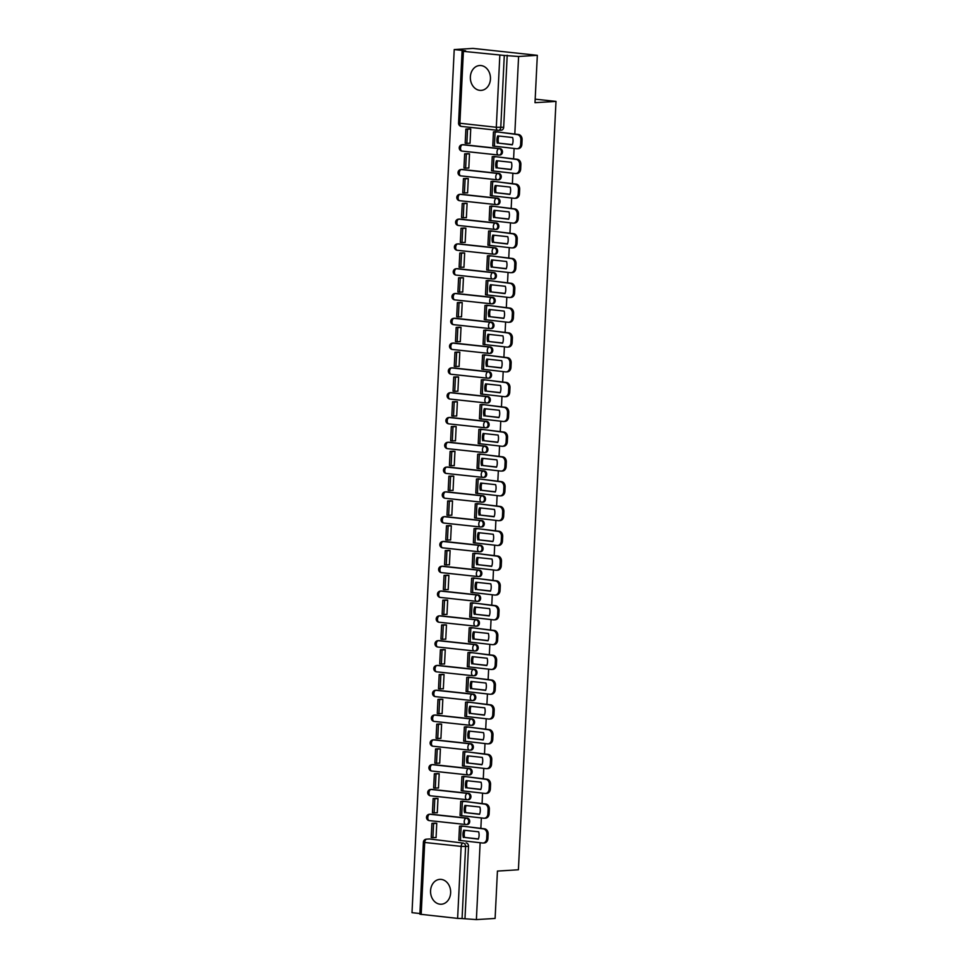 <?xml version="1.0" encoding="UTF-8"?>
<svg xmlns="http://www.w3.org/2000/svg" width="968" height="968" viewBox="0 0 968 968"><rect width="100%" height="100%" fill="white"/><g stroke="black" fill="none" stroke-linecap="round" stroke-linejoin="round"><path stroke-width="1.45" d="M470.363 76.871A12.451 10.055 -93.5 0 0 481.181 90.387A12.451 10.055 -93.5 0 0 490.449 79.037A12.451 10.055 -93.5 0 0 479.632 65.522A12.451 10.055 -93.5 0 0 470.363 76.871M430.566 890.717A12.451 10.055 -93.5 0 0 441.372 904.221A12.451 10.055 -93.5 0 0 450.64 892.871A12.451 10.055 -93.5 0 0 439.835 879.367A12.451 10.055 -93.5 0 0 430.566 890.717M499.742 154.965A3.194 2.577 -93.5 0 0 500.093 154.977A3.194 2.577 -93.5 0 0 502.465 152.061A3.194 2.577 -93.5 0 0 500.045 148.6L499.016 148.673A3.194 2.577 86.5 0 1 501.436 152.121A3.194 2.577 86.5 0 1 499.052 155.037A3.194 2.577 86.5 0 1 498.701 155.025A3.194 1.863 -83.9 0 1 498.52 155.025A3.194 1.863 -83.9 0 1 496.983 151.964A3.194 1.863 96.1 0 1 499.016 148.673L462.583 144.752A3.194 1.863 96.1 0 0 460.538 148.043A3.194 1.863 96.1 0 0 462.087 151.105A3.194 1.863 96.1 0 0 462.268 151.105L498.339 154.989M498.532 179.758A3.194 2.577 -93.5 0 0 498.883 179.77A3.194 2.577 -93.5 0 0 501.255 176.854A3.194 2.577 -93.5 0 0 498.835 173.405L497.806 173.466A3.194 2.577 86.5 0 1 500.226 176.926A3.194 2.577 86.5 0 1 497.842 179.83A3.194 2.577 86.5 0 1 497.491 179.83A3.194 1.863 -83.9 0 1 497.31 179.818A3.194 1.863 -83.9 0 1 495.761 176.757A3.194 1.863 96.1 0 1 497.806 173.466L461.361 169.545A3.194 1.863 96.1 0 0 459.328 172.836A3.194 1.863 96.1 0 0 460.865 175.898A3.194 1.863 96.1 0 0 461.058 175.91L497.129 179.782M497.31 204.563A3.194 2.577 -93.5 0 0 497.661 204.563A3.194 2.577 -93.5 0 0 500.045 201.659A3.194 2.577 -93.5 0 0 497.625 198.198L496.584 198.258A3.194 2.577 86.5 0 1 499.004 201.719A3.194 2.577 86.5 0 1 496.632 204.635A3.194 2.577 86.5 0 1 496.281 204.623A3.194 1.863 -83.9 0 1 496.088 204.623A3.194 1.863 -83.9 0 1 494.551 201.562A3.194 1.863 96.1 0 1 496.584 198.258L460.151 194.338A3.194 1.863 96.1 0 0 458.118 197.641A3.194 1.863 96.1 0 0 459.655 200.703A3.194 1.863 96.1 0 0 459.836 200.703L495.906 204.587M496.1 229.356A3.194 2.577 -93.5 0 0 496.451 229.368A3.194 2.577 -93.5 0 0 498.835 226.452A3.194 2.577 -93.5 0 0 496.415 222.991L495.374 223.063A3.194 2.577 86.5 0 1 497.794 226.512A3.194 2.577 86.5 0 1 495.422 229.428A3.194 2.577 86.5 0 1 495.071 229.416A3.194 1.863 -83.9 0 1 494.878 229.416A3.194 1.863 -83.9 0 1 493.341 226.355A3.194 1.863 96.1 0 1 495.374 223.063L458.941 219.143A3.194 1.863 96.1 0 0 456.908 222.434A3.194 1.863 96.1 0 0 458.445 225.496A3.194 1.863 96.1 0 0 458.626 225.496L494.696 229.38M494.89 254.148A3.194 2.577 -93.5 0 0 495.241 254.161A3.194 2.577 -93.5 0 0 497.625 251.244A3.194 2.577 -93.5 0 0 495.205 247.796L494.164 247.856A3.194 2.577 86.5 0 1 496.584 251.317A3.194 2.577 86.5 0 1 494.2 254.221A3.194 2.577 86.5 0 1 493.849 254.209A3.194 1.863 -83.9 0 1 493.668 254.209A3.194 1.863 -83.9 0 1 492.131 251.148A3.194 1.863 96.1 0 1 494.164 247.856L457.731 243.936A3.194 1.863 96.1 0 0 455.686 247.227A3.194 1.863 96.1 0 0 457.235 250.288A3.194 1.863 96.1 0 0 457.416 250.288L493.486 254.173M493.68 278.953A3.194 2.577 -93.5 0 0 494.031 278.953A3.194 2.577 -93.5 0 0 496.402 276.049A3.194 2.577 -93.5 0 0 493.982 272.589L492.954 272.649A3.194 2.577 86.5 0 1 495.374 276.11A3.194 2.577 86.5 0 1 492.99 279.014A3.194 2.577 86.5 0 1 492.639 279.014A3.194 1.863 -83.9 0 1 492.458 279.002A3.194 1.863 -83.9 0 1 490.909 275.953A3.194 1.863 96.1 0 1 492.954 272.649L456.509 268.729A3.194 1.863 96.1 0 0 454.476 272.032A3.194 1.863 96.1 0 0 456.013 275.081A3.194 1.863 96.1 0 0 456.206 275.094L492.276 278.978M492.458 303.746A3.194 2.577 -93.5 0 0 492.821 303.746A3.194 2.577 -93.5 0 0 495.192 300.842A3.194 2.577 -93.5 0 0 492.772 297.382L491.744 297.454A3.194 2.577 86.5 0 1 494.164 300.903A3.194 2.577 86.5 0 1 491.78 303.819A3.194 2.577 86.5 0 1 491.429 303.807A3.194 1.863 -83.9 0 1 491.236 303.807A3.194 1.863 -83.9 0 1 489.699 300.745A3.194 1.863 96.1 0 1 491.744 297.454L455.299 293.534A3.194 1.863 96.1 0 0 453.266 296.825A3.194 1.863 96.1 0 0 454.803 299.886A3.194 1.863 96.1 0 0 454.996 299.886L491.054 303.771M491.248 328.539A3.194 2.577 -93.5 0 0 491.599 328.551A3.194 2.577 -93.5 0 0 493.982 325.635A3.194 2.577 -93.5 0 0 491.562 322.187L490.522 322.247A3.194 2.577 86.5 0 1 492.942 325.708A3.194 2.577 86.5 0 1 490.57 328.612A3.194 2.577 86.5 0 1 490.219 328.6A3.194 1.863 -83.9 0 1 490.026 328.6A3.194 1.863 -83.9 0 1 488.489 325.538A3.194 1.863 96.1 0 1 490.522 322.247L454.089 318.327A3.194 1.863 96.1 0 0 452.056 321.618A3.194 1.863 96.1 0 0 453.593 324.679A3.194 1.863 96.1 0 0 453.774 324.679L489.844 328.563M490.038 353.332A3.194 2.577 -93.5 0 0 490.389 353.344A3.194 2.577 -93.5 0 0 492.772 350.44A3.194 2.577 -93.5 0 0 490.352 346.98L489.312 347.04A3.194 2.577 86.5 0 1 491.732 350.501A3.194 2.577 86.5 0 1 489.36 353.405A3.194 2.577 86.5 0 1 488.997 353.405A3.194 1.863 -83.9 0 1 488.816 353.393A3.194 1.863 -83.9 0 1 487.279 350.343A3.194 1.863 96.1 0 1 489.312 347.04L452.879 343.12A3.194 1.863 96.1 0 0 450.834 346.423A3.194 1.863 96.1 0 0 452.383 349.472A3.194 1.863 96.1 0 0 452.564 349.484L488.634 353.356M488.828 378.137A3.194 2.577 -93.5 0 0 489.179 378.137A3.194 2.577 -93.5 0 0 491.55 375.233A3.194 2.577 -93.5 0 0 489.13 371.772L488.102 371.845A3.194 2.577 86.5 0 1 490.522 375.294A3.194 2.577 86.5 0 1 488.138 378.21A3.194 2.577 86.5 0 1 487.787 378.198A3.194 1.863 -83.9 0 1 487.606 378.198A3.194 1.863 -83.9 0 1 486.057 375.136A3.194 1.863 96.1 0 1 488.102 371.845L451.669 367.925A3.194 1.863 96.1 0 0 449.624 371.216A3.194 1.863 96.1 0 0 451.161 374.277A3.194 1.863 96.1 0 0 451.354 374.277L487.424 378.161M487.606 402.93A3.194 2.577 -93.5 0 0 487.969 402.942A3.194 2.577 -93.5 0 0 490.34 400.026A3.194 2.577 -93.5 0 0 487.92 396.577L486.892 396.638A3.194 2.577 86.5 0 1 489.312 400.099A3.194 2.577 86.5 0 1 486.928 403.003A3.194 2.577 86.5 0 1 486.577 402.99A3.194 1.863 -83.9 0 1 486.396 402.99A3.194 1.863 -83.9 0 1 484.847 399.929A3.194 1.863 96.1 0 1 486.892 396.638L450.447 392.718A3.194 1.863 96.1 0 0 448.414 396.009A3.194 1.863 96.1 0 0 449.951 399.07A3.194 1.863 96.1 0 0 450.144 399.07L486.202 402.954M486.396 427.723A3.194 2.577 -93.5 0 0 486.747 427.735A3.194 2.577 -93.5 0 0 489.13 424.831A3.194 2.577 -93.5 0 0 486.71 421.37L485.67 421.431A3.194 2.577 86.5 0 1 488.09 424.891A3.194 2.577 86.5 0 1 485.718 427.796A3.194 2.577 86.5 0 1 485.367 427.796A3.194 1.863 -83.9 0 1 485.174 427.783A3.194 1.863 -83.9 0 1 483.637 424.734A3.194 1.863 96.1 0 1 485.67 421.431L449.237 417.51A3.194 1.863 96.1 0 0 447.204 420.814A3.194 1.863 96.1 0 0 448.741 423.863A3.194 1.863 96.1 0 0 448.922 423.875L484.992 427.747M485.186 452.528A3.194 2.577 -93.5 0 0 485.537 452.528A3.194 2.577 -93.5 0 0 487.92 449.624A3.194 2.577 -93.5 0 0 485.5 446.163L484.46 446.236A3.194 2.577 86.5 0 1 486.88 449.684A3.194 2.577 86.5 0 1 484.508 452.601A3.194 2.577 86.5 0 1 484.145 452.588A3.194 1.863 -83.9 0 1 483.964 452.588A3.194 1.863 -83.9 0 1 482.427 449.527A3.194 1.863 96.1 0 1 484.46 446.236L448.027 442.303A3.194 1.863 96.1 0 0 445.982 445.607A3.194 1.863 96.1 0 0 447.531 448.668A3.194 1.863 96.1 0 0 447.712 448.668L483.782 452.552M483.976 477.321A3.194 2.577 -93.5 0 0 484.327 477.333A3.194 2.577 -93.5 0 0 486.698 474.417A3.194 2.577 -93.5 0 0 484.278 470.968L483.25 471.029A3.194 2.577 86.5 0 1 485.67 474.477A3.194 2.577 86.5 0 1 483.286 477.393A3.194 2.577 86.5 0 1 482.935 477.381A3.194 1.863 -83.9 0 1 482.754 477.381A3.194 1.863 -83.9 0 1 481.217 474.32A3.194 1.863 96.1 0 1 483.25 471.029L446.817 467.108A3.194 1.863 96.1 0 0 444.772 470.4A3.194 1.863 96.1 0 0 446.321 473.461A3.194 1.863 96.1 0 0 446.502 473.461L482.572 477.345M482.766 502.114A3.194 2.577 -93.5 0 0 483.117 502.126A3.194 2.577 -93.5 0 0 485.488 499.21A3.194 2.577 -93.5 0 0 483.068 495.761L482.04 495.822A3.194 2.577 86.5 0 1 484.46 499.282A3.194 2.577 86.5 0 1 482.076 502.186A3.194 2.577 86.5 0 1 481.725 502.186A3.194 1.863 -83.9 0 1 481.544 502.174A3.194 1.863 -83.9 0 1 479.995 499.113A3.194 1.863 96.1 0 1 482.04 495.822L445.595 491.901A3.194 1.863 96.1 0 0 443.562 495.192A3.194 1.863 96.1 0 0 445.099 498.254A3.194 1.863 96.1 0 0 445.292 498.266L481.362 502.138M481.544 526.919A3.194 2.577 -93.5 0 0 481.895 526.919A3.194 2.577 -93.5 0 0 484.278 524.015A3.194 2.577 -93.5 0 0 481.858 520.554L480.818 520.615A3.194 2.577 86.5 0 1 483.238 524.075A3.194 2.577 86.5 0 1 480.866 526.991A3.194 2.577 86.5 0 1 480.515 526.979A3.194 1.863 -83.9 0 1 480.322 526.979A3.194 1.863 -83.9 0 1 478.785 523.918A3.194 1.863 96.1 0 1 480.818 520.615L444.385 516.694A3.194 1.863 96.1 0 0 442.352 519.997A3.194 1.863 96.1 0 0 443.889 523.059A3.194 1.863 96.1 0 0 444.07 523.059L480.14 526.943M480.334 551.712A3.194 2.577 -93.5 0 0 480.685 551.724A3.194 2.577 -93.5 0 0 483.068 548.808A3.194 2.577 -93.5 0 0 480.648 545.347L479.608 545.42A3.194 2.577 86.5 0 1 482.028 548.868A3.194 2.577 86.5 0 1 479.656 551.784A3.194 2.577 86.5 0 1 479.305 551.772A3.194 1.863 -83.9 0 1 479.112 551.772A3.194 1.863 -83.9 0 1 477.575 548.711A3.194 1.863 96.1 0 1 479.608 545.42L443.175 541.499A3.194 1.863 96.1 0 0 441.142 544.79A3.194 1.863 96.1 0 0 442.679 547.852A3.194 1.863 96.1 0 0 442.86 547.852L478.93 551.736M479.124 576.505A3.194 2.577 -93.5 0 0 479.475 576.517A3.194 2.577 -93.5 0 0 481.858 573.601A3.194 2.577 -93.5 0 0 479.438 570.152L478.398 570.212A3.194 2.577 86.5 0 1 480.818 573.673A3.194 2.577 86.5 0 1 478.434 576.577A3.194 2.577 86.5 0 1 478.083 576.577A3.194 1.863 -83.9 0 1 477.902 576.565A3.194 1.863 -83.9 0 1 476.365 573.504A3.194 1.863 96.1 0 1 478.398 570.212L441.965 566.292A3.194 1.863 96.1 0 0 439.92 569.583A3.194 1.863 96.1 0 0 441.469 572.645A3.194 1.863 96.1 0 0 441.65 572.645L477.72 576.529M477.914 601.309A3.194 2.577 -93.5 0 0 478.265 601.309A3.194 2.577 -93.5 0 0 480.636 598.405A3.194 2.577 -93.5 0 0 478.216 594.945L477.188 595.005A3.194 2.577 86.5 0 1 479.608 598.466A3.194 2.577 86.5 0 1 477.224 601.37A3.194 2.577 86.5 0 1 476.873 601.37A3.194 1.863 -83.9 0 1 476.692 601.358A3.194 1.863 -83.9 0 1 475.143 598.309A3.194 1.863 96.1 0 1 477.188 595.005L440.743 591.085A3.194 1.863 96.1 0 0 438.71 594.388A3.194 1.863 96.1 0 0 440.246 597.438A3.194 1.863 96.1 0 0 440.44 597.45L476.51 601.334M476.692 626.102A3.194 2.577 -93.5 0 0 477.055 626.115A3.194 2.577 -93.5 0 0 479.426 623.198A3.194 2.577 -93.5 0 0 477.006 619.738L475.978 619.81A3.194 2.577 86.5 0 1 478.398 623.259A3.194 2.577 86.5 0 1 476.014 626.175A3.194 2.577 86.5 0 1 475.663 626.163A3.194 1.863 -83.9 0 1 475.482 626.163A3.194 1.863 -83.9 0 1 473.933 623.102A3.194 1.863 96.1 0 1 475.978 619.81L439.532 615.89A3.194 1.863 96.1 0 0 437.5 619.181A3.194 1.863 96.1 0 0 439.036 622.242A3.194 1.863 96.1 0 0 439.23 622.242L475.288 626.127M475.482 650.895A3.194 2.577 -93.5 0 0 475.832 650.907A3.194 2.577 -93.5 0 0 478.216 647.991A3.194 2.577 -93.5 0 0 475.796 644.543L474.756 644.603A3.194 2.577 86.5 0 1 477.176 648.064A3.194 2.577 86.5 0 1 474.804 650.968A3.194 2.577 86.5 0 1 474.453 650.956A3.194 1.863 -83.9 0 1 474.259 650.956A3.194 1.863 -83.9 0 1 472.723 647.894A3.194 1.863 96.1 0 1 474.756 644.603L438.322 640.683A3.194 1.863 96.1 0 0 436.29 643.974A3.194 1.863 96.1 0 0 437.826 647.035A3.194 1.863 96.1 0 0 438.008 647.035L474.078 650.92M474.272 675.688A3.194 2.577 -93.5 0 0 474.623 675.7A3.194 2.577 -93.5 0 0 477.006 672.796A3.194 2.577 -93.5 0 0 474.586 669.336L473.546 669.396A3.194 2.577 86.5 0 1 475.966 672.857A3.194 2.577 86.5 0 1 473.594 675.761A3.194 2.577 86.5 0 1 473.231 675.761A3.194 1.863 -83.9 0 1 473.049 675.749A3.194 1.863 -83.9 0 1 471.513 672.7A3.194 1.863 96.1 0 1 473.546 669.396L437.113 665.476A3.194 1.863 96.1 0 0 435.068 668.779A3.194 1.863 96.1 0 0 436.616 671.828A3.194 1.863 96.1 0 0 436.798 671.84L472.868 675.712M473.062 700.493A3.194 2.577 -93.5 0 0 473.412 700.493A3.194 2.577 -93.5 0 0 475.784 697.589A3.194 2.577 -93.5 0 0 473.364 694.129L472.336 694.201A3.194 2.577 86.5 0 1 474.756 697.65A3.194 2.577 86.5 0 1 472.372 700.566A3.194 2.577 86.5 0 1 472.021 700.554A3.194 1.863 -83.9 0 1 471.839 700.554A3.194 1.863 -83.9 0 1 470.303 697.492A3.194 1.863 96.1 0 1 472.336 694.201L435.902 690.281A3.194 1.863 96.1 0 0 433.858 693.572A3.194 1.863 96.1 0 0 435.394 696.633A3.194 1.863 96.1 0 0 435.588 696.633L471.658 700.517M471.852 725.286A3.194 2.577 -93.5 0 0 472.202 725.298A3.194 2.577 -93.5 0 0 474.574 722.382A3.194 2.577 -93.5 0 0 472.154 718.934L471.126 718.994A3.194 2.577 86.5 0 1 473.546 722.455A3.194 2.577 86.5 0 1 471.162 725.359A3.194 2.577 86.5 0 1 470.811 725.347A3.194 1.863 -83.9 0 1 470.629 725.347A3.194 1.863 -83.9 0 1 469.081 722.285A3.194 1.863 96.1 0 1 471.126 718.994L434.68 715.074A3.194 1.863 96.1 0 0 432.648 718.365A3.194 1.863 96.1 0 0 434.184 721.426A3.194 1.863 96.1 0 0 434.378 721.426L470.436 725.31M470.629 750.079A3.194 2.577 -93.5 0 0 470.98 750.091A3.194 2.577 -93.5 0 0 473.364 747.187A3.194 2.577 -93.5 0 0 470.944 743.726L469.904 743.787A3.194 2.577 86.5 0 1 472.324 747.248A3.194 2.577 86.5 0 1 469.952 750.152A3.194 2.577 86.5 0 1 469.601 750.152A3.194 1.863 -83.9 0 1 469.407 750.139A3.194 1.863 -83.9 0 1 467.871 747.09A3.194 1.863 96.1 0 1 469.904 743.787L433.47 739.867A3.194 1.863 96.1 0 0 431.438 743.17A3.194 1.863 96.1 0 0 432.974 746.219A3.194 1.863 96.1 0 0 433.156 746.231L469.226 750.103M469.419 774.884A3.194 2.577 -93.5 0 0 469.77 774.884A3.194 2.577 -93.5 0 0 472.154 771.98A3.194 2.577 -93.5 0 0 469.734 768.519L468.694 768.592A3.194 2.577 86.5 0 1 471.113 772.04A3.194 2.577 86.5 0 1 468.742 774.957A3.194 2.577 86.5 0 1 468.391 774.945A3.194 1.863 -83.9 0 1 468.197 774.945A3.194 1.863 -83.9 0 1 466.661 771.883A3.194 1.863 96.1 0 1 468.694 768.592L432.26 764.672A3.194 1.863 96.1 0 0 430.228 767.963A3.194 1.863 96.1 0 0 431.764 771.024A3.194 1.863 96.1 0 0 431.946 771.024L468.016 774.908M468.209 799.677A3.194 2.577 -93.5 0 0 468.56 799.689A3.194 2.577 -93.5 0 0 470.932 796.773A3.194 2.577 -93.5 0 0 468.524 793.324L467.483 793.385A3.194 2.577 86.5 0 1 469.904 796.833A3.194 2.577 86.5 0 1 467.52 799.75A3.194 2.577 86.5 0 1 467.169 799.737A3.194 1.863 -83.9 0 1 466.987 799.737A3.194 1.863 -83.9 0 1 465.451 796.676A3.194 1.863 96.1 0 1 467.483 793.385L431.05 789.465A3.194 1.863 96.1 0 0 429.005 792.756A3.194 1.863 96.1 0 0 430.554 795.817A3.194 1.863 96.1 0 0 430.736 795.817L466.806 799.701M466.999 824.47A3.194 2.577 -93.5 0 0 467.35 824.482A3.194 2.577 -93.5 0 0 469.722 821.566A3.194 2.577 -93.5 0 0 467.302 818.117L466.274 818.178A3.194 2.577 86.5 0 1 468.694 821.638A3.194 2.577 86.5 0 1 466.31 824.542A3.194 2.577 86.5 0 1 465.959 824.542A3.194 1.863 -83.9 0 1 465.777 824.53A3.194 1.863 -83.9 0 1 464.229 821.481A3.194 1.863 96.1 0 1 466.274 818.178L429.828 814.257A3.194 1.863 96.1 0 0 427.796 817.549A3.194 1.863 96.1 0 0 429.332 820.61A3.194 1.863 96.1 0 0 429.526 820.622L465.596 824.494M514.807 134.104L518.594 56.483L537.325 55.321L472.953 48.4L454.222 49.562L412.005 912.679L419.906 913.526M537.325 55.321L535.001 102.693L555.995 101.398L518.412 869.772L497.431 871.079L495.108 918.438L476.389 919.6L480.14 842.765M480.842 828.402L481.362 817.96M482.064 803.609L482.572 793.167M483.274 778.816L483.782 768.374M484.484 754.024L484.992 743.569M485.694 729.219L486.202 718.776M486.904 704.426L487.424 693.983M488.126 679.633L488.634 669.19M489.336 654.828L489.844 644.385M490.546 630.035L491.054 619.593M491.756 605.242L492.276 594.8M492.978 580.437L493.486 569.995M494.188 555.644L494.696 545.202M495.398 530.851L495.906 520.409M496.608 506.046L497.116 495.604M497.818 481.253L498.339 470.811M499.04 456.46L499.548 446.018M500.25 431.667L500.759 421.213M501.46 406.863L501.969 396.42M502.67 382.07L503.191 371.627M503.892 357.277L504.401 346.834M505.102 332.472L505.611 322.029M506.312 307.679L506.821 297.236M507.522 282.886L508.043 272.444M508.744 258.081L509.253 247.639M509.954 233.288L510.463 222.846M511.164 208.495L511.673 198.053M512.375 183.69L512.883 173.248M513.584 158.897L514.105 148.455M454.222 49.562L465.62 50.784L463.394 51.364L504.292 55.442L500.771 127.449A3.194 2.577 86.5 0 1 498.387 130.353A3.194 2.577 86.5 0 1 498.036 130.353A3.194 1.863 96.1 0 1 497.854 130.341A3.194 3.194 0 0 0 498.387 130.353L501.303 130.172A3.194 2.577 86.5 0 0 503.687 127.268L496.306 127.28L499.827 55.285M518.594 56.483L504.292 55.442M428.957 839.038A3.194 2.577 86.5 0 1 429.308 838.978A3.194 2.577 86.5 0 1 429.659 838.99L463.176 843.092A3.194 2.577 86.5 0 1 465.596 846.552L462.075 918.559L457.622 918.39L419.87 914.203L423.391 842.196L424.698 842.462L421.177 914.47M462.075 918.559L476.389 919.6M462.498 826.43L460.574 825.982M435.346 837.526L436.072 837.598L436.762 823.296L434.826 823.175M436.556 812.733L437.282 812.805L437.984 798.503L436.048 798.37M463.708 801.637L461.796 801.189M437.766 787.928L438.492 788.012L439.194 773.71L437.258 773.577M464.918 776.844L463.006 776.396M438.976 763.135L439.702 763.22L440.404 748.905L438.468 748.784M466.14 752.039L464.216 751.591M440.186 738.342L440.912 738.415L441.614 724.112L439.678 723.979M467.35 727.246L465.426 726.799M441.408 713.537L442.134 713.622L442.824 699.32L440.9 699.186M468.56 702.453L466.636 702.006M442.618 688.744L443.344 688.829L444.046 674.514L442.11 674.394M469.77 677.648L467.859 677.201M443.828 663.951L444.554 664.024L445.256 649.722L443.32 649.588M470.993 652.855L469.069 652.408M445.038 639.158L445.764 639.231L446.466 624.929L444.53 624.796M472.202 628.063L470.279 627.615M446.26 614.353L446.986 614.438L447.676 600.124L445.74 600.003M473.412 603.27L471.489 602.81M447.47 589.56L448.196 589.633L448.898 575.331L446.962 575.198M474.623 578.465L472.711 578.017M448.68 564.767L449.406 564.84L450.108 550.538L448.172 550.405M475.832 553.672L473.921 553.224M449.89 539.962L450.616 540.047L451.318 525.733L449.382 525.612M477.055 528.879L475.131 528.419M451.112 515.17L451.826 515.242L452.528 500.94L450.592 500.819M478.265 504.074L476.341 503.626M452.322 490.377L453.048 490.449L453.75 476.147L451.814 476.014M479.475 479.281L477.563 478.833M453.532 465.572L454.258 465.656L454.96 451.354L453.024 451.221M480.685 454.488L478.773 454.04M454.742 440.779L455.468 440.863L456.17 426.549L454.234 426.428M481.907 429.683L479.983 429.235M455.952 415.986L456.678 416.059L457.38 401.756L455.444 401.623M483.117 404.89L481.193 404.442M457.174 391.181L457.9 391.266L458.59 376.963L456.654 376.83M484.327 380.097L482.403 379.65M458.384 366.388L459.11 366.473L459.812 352.158L457.876 352.037M485.537 355.292L483.625 354.845M459.594 341.595L460.32 341.668L461.022 327.365L459.086 327.232M486.759 330.499L484.835 330.052M460.804 316.802L461.53 316.875L462.232 302.573L460.296 302.439M487.969 305.707L486.045 305.259M462.026 291.997L462.752 292.082L463.442 277.768L461.506 277.647M489.179 280.914L487.255 280.454M463.236 267.204L463.962 267.277L464.664 252.975L462.728 252.842M490.389 256.109L488.477 255.661M464.446 242.411L465.172 242.484L465.874 228.182L463.938 228.049M491.599 231.316L489.687 230.868M465.656 217.606L466.382 217.691L467.084 203.377L465.148 203.256M492.821 206.523L490.897 206.063M466.879 192.813L467.592 192.886L468.294 178.584L466.358 178.463M494.031 181.718L492.107 181.27M468.089 168.021L468.814 168.093L469.504 153.791L467.58 153.658M495.241 156.925L493.329 156.477M469.298 143.216L470.024 143.3L470.726 128.998L468.79 128.865M462.91 144.728A3.194 2.577 -93.5 0 1 463.261 144.68A3.194 2.577 -93.5 0 1 463.611 144.68L500.045 148.6M461.7 169.521A3.194 2.577 -93.5 0 1 462.051 169.473A3.194 2.577 -93.5 0 1 462.401 169.485L498.835 173.405M460.49 194.326A3.194 2.577 -93.5 0 1 460.841 194.266A3.194 2.577 -93.5 0 1 461.191 194.278L497.625 198.198M459.268 219.119A3.194 2.577 -93.5 0 1 459.619 219.071A3.194 2.577 -93.5 0 1 459.969 219.071L496.415 222.991M458.058 243.912A3.194 2.577 -93.5 0 1 458.409 243.863A3.194 2.577 -93.5 0 1 458.759 243.876L495.205 247.796M456.848 268.717A3.194 2.577 -93.5 0 1 457.199 268.656A3.194 2.577 -93.5 0 1 457.549 268.668L493.982 272.589M455.638 293.51A3.194 2.577 -93.5 0 1 455.988 293.461A3.194 2.577 -93.5 0 1 456.339 293.461L492.772 297.382M454.428 318.303A3.194 2.577 -93.5 0 1 454.766 318.254A3.194 2.577 -93.5 0 1 455.129 318.266L491.562 322.187M453.205 343.108A3.194 2.577 -93.5 0 1 453.556 343.047A3.194 2.577 -93.5 0 1 453.907 343.059L490.352 346.98M451.995 367.901A3.194 2.577 -93.5 0 1 452.346 367.852A3.194 2.577 -93.5 0 1 452.697 367.852L489.13 371.772M450.786 392.693A3.194 2.577 -93.5 0 1 451.136 392.645A3.194 2.577 -93.5 0 1 451.487 392.657L487.92 396.577M449.575 417.486A3.194 2.577 -93.5 0 1 449.914 417.438A3.194 2.577 -93.5 0 1 450.277 417.45L486.71 421.37M448.353 442.291A3.194 2.577 -93.5 0 1 448.704 442.243A3.194 2.577 -93.5 0 1 449.055 442.243L485.5 446.163M447.143 467.084A3.194 2.577 -93.5 0 1 447.494 467.036A3.194 2.577 -93.5 0 1 447.845 467.036L484.278 470.968M445.933 491.877A3.194 2.577 -93.5 0 1 446.284 491.829A3.194 2.577 -93.5 0 1 446.635 491.841L483.068 495.761M444.723 516.682A3.194 2.577 -93.5 0 1 445.074 516.622A3.194 2.577 -93.5 0 1 445.425 516.634L481.858 520.554M443.501 541.475A3.194 2.577 -93.5 0 1 443.852 541.427A3.194 2.577 -93.5 0 1 444.203 541.427L480.648 545.347M442.291 566.268A3.194 2.577 -93.5 0 1 442.642 566.219A3.194 2.577 -93.5 0 1 442.993 566.232L479.438 570.152M441.081 591.073A3.194 2.577 -93.5 0 1 441.432 591.012A3.194 2.577 -93.5 0 1 441.783 591.024L478.216 594.945M439.871 615.866A3.194 2.577 -93.5 0 1 440.222 615.817A3.194 2.577 -93.5 0 1 440.573 615.817L477.006 619.738M438.661 640.659A3.194 2.577 -93.5 0 1 439 640.61A3.194 2.577 -93.5 0 1 439.363 640.622L475.796 644.543M437.439 665.464A3.194 2.577 -93.5 0 1 437.79 665.403A3.194 2.577 -93.5 0 1 438.141 665.415L474.586 669.336M436.229 690.257A3.194 2.577 -93.5 0 1 436.58 690.208A3.194 2.577 -93.5 0 1 436.931 690.208L473.364 694.129M435.019 715.05A3.194 2.577 -93.5 0 1 435.37 715.001A3.194 2.577 -93.5 0 1 435.721 715.013L472.154 718.934M433.809 739.842A3.194 2.577 -93.5 0 1 434.16 739.794A3.194 2.577 -93.5 0 1 434.511 739.806L470.944 743.726M432.587 764.647A3.194 2.577 -93.5 0 1 432.938 764.599A3.194 2.577 -93.5 0 1 433.289 764.599L469.734 768.519M431.377 789.44A3.194 2.577 -93.5 0 1 431.728 789.392A3.194 2.577 -93.5 0 1 432.079 789.404L468.524 793.324M430.167 814.233A3.194 2.577 -93.5 0 1 430.518 814.185A3.194 2.577 -93.5 0 1 430.869 814.197L467.302 818.117M535.183 99.159L555.995 101.398M496.451 132.132L494.539 131.684M507.208 55.261L503.687 127.268M464.991 918.378L468.512 846.371A3.194 2.577 -93.5 0 0 466.092 842.91M464.882 830.338A9.898 7.986 -93.5 0 0 464.204 833.726A9.898 7.986 -93.5 0 0 464.592 837.441L478.325 839.135A9.898 7.986 86.5 0 0 478.688 831.815L463.732 830.205A9.898 7.986 -93.5 0 0 462.982 833.799A9.898 7.986 -93.5 0 0 463.369 837.526M462.51 826.152L484.508 828.802A4.792 3.86 86.5 0 1 488.138 833.992L487.908 838.59A4.792 3.86 86.5 0 1 484.351 842.959L483.129 843.031A4.792 3.86 -93.5 0 0 486.686 838.675L487.908 838.59M431.909 823.345L431.22 837.501L432.89 837.683L433.591 823.526L431.909 823.345L435.298 823.139M436.762 823.332L433.591 823.526M436.072 837.477L432.89 837.683M488.138 833.992L486.916 834.065A4.792 3.86 -93.5 0 0 483.286 828.874L461.312 825.934M483.129 843.031A4.792 3.86 -93.5 0 1 482.596 843.019L458.82 840.297L459.51 826.152M486.916 834.065L486.686 838.675M464.592 837.441L478.398 838.929M466.092 805.533A9.898 7.986 -93.5 0 0 465.414 808.933A9.898 7.986 -93.5 0 0 465.814 812.648L479.547 814.33A9.898 7.986 86.5 0 0 479.898 807.022L464.942 805.412A9.898 7.986 -93.5 0 0 464.192 809.006A9.898 7.986 -93.5 0 0 464.592 812.721M463.72 801.347L485.718 804.009A4.792 3.86 86.5 0 1 489.348 809.188L489.13 813.798A4.792 3.86 86.5 0 1 485.561 818.166L484.339 818.238A4.792 3.86 -93.5 0 0 487.908 813.87L489.13 813.798M433.132 798.552L432.43 812.696L434.112 812.878L434.801 798.733L433.132 798.552L436.52 798.346M437.972 798.539L434.801 798.733M437.282 812.684L434.112 812.878M489.348 809.188L488.126 809.26A4.792 3.86 -93.5 0 0 484.496 804.081L462.522 801.141M484.339 818.238A4.792 3.86 -93.5 0 1 483.806 818.226L460.03 815.504L460.72 801.359M488.126 809.26L487.908 813.87M465.814 812.648L479.62 814.136M467.302 780.74A9.898 7.986 -93.5 0 0 466.636 784.14A9.898 7.986 -93.5 0 0 467.024 787.855L480.757 789.537A9.898 7.986 86.5 0 0 481.108 782.229L466.152 780.619A9.898 7.986 -93.5 0 0 465.414 784.213A9.898 7.986 -93.5 0 0 465.802 787.928M464.942 776.554L486.94 779.204A4.792 3.86 86.5 0 1 490.558 784.395L490.34 789.005A4.792 3.86 86.5 0 1 486.771 793.373L485.549 793.445A4.792 3.86 -93.5 0 0 489.118 789.077L490.34 789.005M434.342 773.759L433.652 787.904L435.322 788.085L436.011 773.94L434.342 773.759L437.73 773.553M439.194 773.747L436.011 773.94M438.492 787.891L435.322 788.085M490.558 784.395L489.336 784.467A4.792 3.86 -93.5 0 0 485.706 779.288L463.732 776.348M485.549 793.445A4.792 3.86 -93.5 0 1 485.016 793.433L461.24 790.711L461.93 776.566M489.336 784.467L489.118 789.077M467.024 787.855L480.83 789.343M468.524 755.947A9.898 7.986 -93.5 0 0 467.846 759.335A9.898 7.986 -93.5 0 0 468.234 763.05L481.967 764.744A9.898 7.986 86.5 0 0 482.33 757.424L467.375 755.814A9.898 7.986 -93.5 0 0 466.624 759.42A9.898 7.986 -93.5 0 0 467.012 763.135M466.152 751.761L488.15 754.411A4.792 3.86 86.5 0 1 491.78 759.602L491.55 764.212A4.792 3.86 86.5 0 1 487.981 768.568L486.759 768.653A4.792 3.86 -93.5 0 0 490.328 764.284L491.55 764.212M435.552 748.966L434.862 763.111L436.532 763.292L437.221 749.135L435.552 748.966L438.94 748.748M440.404 748.942L437.221 749.135M439.714 763.087L436.532 763.292M491.78 759.602L490.558 759.674A4.792 3.86 -93.5 0 0 486.928 754.483L464.942 751.555M486.759 768.653A4.792 3.86 -93.5 0 1 486.226 768.64L462.45 765.906L463.14 751.761M490.558 759.674L490.328 764.284M468.234 763.05L482.04 764.538M469.734 731.142A9.898 7.986 -93.5 0 0 469.056 734.543A9.898 7.986 -93.5 0 0 469.444 738.257L483.177 739.939A9.898 7.986 86.5 0 0 483.54 732.631L468.585 731.021A9.898 7.986 -93.5 0 0 467.834 734.615A9.898 7.986 -93.5 0 0 468.222 738.33M467.363 726.956L489.36 729.618A4.792 3.86 86.5 0 1 492.99 734.797L492.76 739.407A4.792 3.86 86.5 0 1 489.203 743.775L487.969 743.847A4.792 3.86 -93.5 0 0 491.538 739.479L492.76 739.407M436.762 724.161L436.072 738.306L437.742 738.487L438.444 724.342L436.762 724.161L440.15 723.955M441.614 724.149L438.444 724.342M440.924 738.294L437.742 738.487M492.99 734.797L491.768 734.881A4.792 3.86 -93.5 0 0 488.138 729.69L466.165 726.75M487.969 743.847A4.792 3.86 -93.5 0 1 487.449 743.835L463.66 741.113L464.362 726.968M491.768 734.881L491.538 739.479M469.444 738.257L483.25 739.746M470.944 706.35A9.898 7.986 -93.5 0 0 470.266 709.75A9.898 7.986 -93.5 0 0 470.666 713.464L484.387 715.146A9.898 7.986 86.5 0 0 484.75 707.838L469.795 706.229A9.898 7.986 -93.5 0 0 469.044 709.822A9.898 7.986 -93.5 0 0 469.432 713.537M468.572 702.163L490.57 704.825A4.792 3.86 86.5 0 1 494.2 710.004L493.982 714.614A4.792 3.86 86.5 0 1 490.413 718.982L489.191 719.055A4.792 3.86 -93.5 0 0 492.748 714.686L493.982 714.614M437.972 699.368L437.282 713.513L438.964 713.694L439.654 699.549L437.972 699.368L441.36 699.162M442.824 699.356L439.654 699.549M442.134 713.501L438.964 713.694M494.2 710.004L492.978 710.076A4.792 3.86 -93.5 0 0 489.348 704.898L467.375 701.957M489.191 719.055A4.792 3.86 -93.5 0 1 488.659 719.043L464.882 716.32L465.572 702.175M492.978 710.076L492.748 714.686M470.666 713.464L484.472 714.953M472.154 681.557A9.898 7.986 -93.5 0 0 471.489 684.945A9.898 7.986 -93.5 0 0 471.876 688.671L485.609 690.353A9.898 7.986 86.5 0 0 485.96 683.033L471.005 681.436A9.898 7.986 -93.5 0 0 470.254 685.029A9.898 7.986 -93.5 0 0 470.654 688.744M469.795 677.37L491.78 680.02A4.792 3.86 86.5 0 1 495.41 685.211L495.192 689.821A4.792 3.86 86.5 0 1 491.623 694.177L490.401 694.262A4.792 3.86 -93.5 0 0 493.97 689.894L495.192 689.821M439.194 674.575L438.504 688.72L440.174 688.901L440.863 674.756L439.194 674.575L442.582 674.357M444.046 674.551L440.863 674.756M443.344 688.696L440.174 688.901M495.41 685.211L494.188 685.284A4.792 3.86 -93.5 0 0 490.558 680.093L468.585 677.164M490.401 694.262A4.792 3.86 -93.5 0 1 489.869 694.25L466.092 691.527L466.782 677.37M494.188 685.284L493.97 689.894M471.876 688.671L485.682 690.148M473.364 656.752A9.898 7.986 -93.5 0 0 472.699 660.152A9.898 7.986 -93.5 0 0 473.086 663.866L486.819 665.548A9.898 7.986 86.5 0 0 487.17 658.24L472.227 656.631A9.898 7.986 -93.5 0 0 471.476 660.224A9.898 7.986 -93.5 0 0 471.864 663.939M471.005 652.577L493.002 655.227A4.792 3.86 86.5 0 1 496.632 660.406L496.402 665.016A4.792 3.86 86.5 0 1 492.833 669.384L491.611 669.457A4.792 3.86 -93.5 0 0 495.18 665.101L496.402 665.016M440.404 649.77L439.714 663.915L441.384 664.096L442.074 649.952L440.404 649.77L443.792 649.564M445.256 649.758L442.074 649.952M444.566 663.903L441.384 664.096M496.632 660.406L495.41 660.491A4.792 3.86 -93.5 0 0 491.78 655.3L469.795 652.359M491.611 669.457A4.792 3.86 -93.5 0 1 491.079 669.445L467.302 666.722L467.992 652.577M495.41 660.491L495.18 665.101M473.086 663.866L486.892 665.355M474.586 631.959A9.898 7.986 -93.5 0 0 473.909 635.359A9.898 7.986 -93.5 0 0 474.296 639.074L488.029 640.755A9.898 7.986 86.5 0 0 488.392 633.447L473.437 631.838A9.898 7.986 -93.5 0 0 472.686 635.431A9.898 7.986 -93.5 0 0 473.074 639.146M472.215 627.772L494.212 630.434A4.792 3.86 86.5 0 1 497.842 635.613L497.613 640.223A4.792 3.86 86.5 0 1 494.043 644.591L492.821 644.664A4.792 3.86 -93.5 0 0 496.39 640.296L497.613 640.223M441.614 624.977L440.924 639.122L442.594 639.303L443.284 625.159L441.614 624.977L445.002 624.771M446.466 624.965L443.284 625.159M445.776 639.11L442.594 639.303M497.842 635.613L496.62 635.686A4.792 3.86 -93.5 0 0 492.99 630.507L471.017 627.566M492.821 644.664A4.792 3.86 -93.5 0 1 492.301 644.652L468.512 641.929L469.214 627.784M496.62 635.686L496.39 640.296M474.296 639.074L488.102 640.562M475.796 607.166A9.898 7.986 -93.5 0 0 475.119 610.554A9.898 7.986 -93.5 0 0 475.518 614.281L489.239 615.963A9.898 7.986 86.5 0 0 489.602 608.654L474.647 607.045A9.898 7.986 -93.5 0 0 473.896 610.639A9.898 7.986 -93.5 0 0 474.284 614.353M473.425 602.979L495.422 605.629A4.792 3.86 86.5 0 1 499.052 610.82L498.822 615.43A4.792 3.86 86.5 0 1 495.265 619.786L494.043 619.871A4.792 3.86 -93.5 0 0 497.6 615.503L498.822 615.43M442.824 600.184L442.134 614.329L443.816 614.511L444.506 600.366L442.824 600.184L446.212 599.966M447.676 600.16L444.506 600.366M446.986 614.305L443.816 614.511M499.052 610.82L497.83 610.893A4.792 3.86 -93.5 0 0 494.2 605.714L472.227 602.774M494.043 619.871A4.792 3.86 -93.5 0 1 493.511 619.859L469.734 617.136L470.424 602.979M497.83 610.893L497.6 615.503M475.518 614.281L489.324 615.757M477.006 582.361A9.898 7.986 -93.5 0 0 476.329 585.761A9.898 7.986 -93.5 0 0 476.728 589.476L490.461 591.17A9.898 7.986 86.5 0 0 490.812 583.849L475.857 582.24A9.898 7.986 -93.5 0 0 475.106 585.834A9.898 7.986 -93.5 0 0 475.506 589.56M474.635 578.186L496.632 580.836A4.792 3.86 86.5 0 1 500.262 586.015L500.045 590.625A4.792 3.86 86.5 0 1 496.475 594.993L495.253 595.066A4.792 3.86 -93.5 0 0 498.822 590.71L500.045 590.625M444.046 575.379L443.344 589.536L445.026 589.706L445.716 575.561L444.046 575.379L447.434 575.173M448.886 575.367L445.716 575.561M448.196 589.512L445.026 589.706M500.262 586.015L499.04 586.1A4.792 3.86 -93.5 0 0 495.41 580.909L473.437 577.969M495.253 595.066A4.792 3.86 -93.5 0 1 494.721 595.054L470.944 592.331L471.634 578.186M499.04 586.1L498.822 590.71M476.728 589.476L490.534 590.964M478.216 557.568A9.898 7.986 -93.5 0 0 477.551 560.968A9.898 7.986 -93.5 0 0 477.938 564.683L491.671 566.365A9.898 7.986 86.5 0 0 492.022 559.056L477.067 557.447A9.898 7.986 -93.5 0 0 476.329 561.041A9.898 7.986 -93.5 0 0 476.716 564.755M475.857 553.381L497.854 556.043A4.792 3.86 86.5 0 1 501.484 561.222L501.255 565.832A4.792 3.86 86.5 0 1 497.685 570.2L496.463 570.273A4.792 3.86 -93.5 0 0 500.032 565.905L501.255 565.832M445.256 550.586L444.566 564.731L446.236 564.913L446.926 550.768L445.256 550.586L448.644 550.381M450.108 550.574L446.926 550.768M449.418 564.719L446.236 564.913M501.484 561.222L500.25 561.295A4.792 3.86 -93.5 0 0 496.62 556.116L474.647 553.176M496.463 570.273A4.792 3.86 -93.5 0 1 495.931 570.261L472.154 567.538L472.844 553.394M500.25 561.295L500.032 565.905M477.938 564.683L491.744 566.171M479.438 532.775A9.898 7.986 -93.5 0 0 478.761 536.163A9.898 7.986 -93.5 0 0 479.148 539.89L492.881 541.572A9.898 7.986 86.5 0 0 493.244 534.263L478.289 532.654A9.898 7.986 -93.5 0 0 477.539 536.248A9.898 7.986 -93.5 0 0 477.926 539.962M477.067 528.589L499.064 531.238A4.792 3.86 86.5 0 1 502.694 536.429L502.465 541.039A4.792 3.86 86.5 0 1 498.895 545.408L497.673 545.48A4.792 3.86 -93.5 0 0 501.243 541.112L502.465 541.039M446.466 525.793L445.776 539.938L447.446 540.12L448.136 525.975L446.466 525.793L449.854 525.576M451.318 525.769L448.136 525.975M450.628 539.926L447.446 540.12M502.694 536.429L501.472 536.502A4.792 3.86 -93.5 0 0 497.842 531.323L475.869 528.383M497.673 545.48A4.792 3.86 -93.5 0 1 497.153 545.468L473.364 542.745L474.054 528.601M501.472 536.502L501.243 541.112M479.148 539.89L492.954 541.366M480.648 507.982A9.898 7.986 -93.5 0 0 479.971 511.37A9.898 7.986 -93.5 0 0 480.358 515.085L494.091 516.779A9.898 7.986 86.5 0 0 494.454 509.458L479.499 507.849A9.898 7.986 -93.5 0 0 478.749 511.443A9.898 7.986 -93.5 0 0 479.136 515.17M478.277 503.796L500.274 506.445A4.792 3.86 86.5 0 1 503.904 511.624L503.675 516.234A4.792 3.86 86.5 0 1 500.117 520.602L498.883 520.675A4.792 3.86 -93.5 0 0 502.452 516.319L503.675 516.234M447.676 500.988L446.986 515.145L448.656 515.327L449.358 501.17L447.676 500.988L451.064 500.783M452.528 500.976L449.358 501.17M451.838 515.121L448.656 515.327M503.904 511.624L502.682 511.709A4.792 3.86 -93.5 0 0 499.052 506.518L477.079 503.578M498.883 520.675A4.792 3.86 -93.5 0 1 498.363 520.663L474.574 517.941L475.276 503.796M502.682 511.709L502.452 516.319M480.358 515.085L494.164 516.573M481.858 483.177A9.898 7.986 -93.5 0 0 481.181 486.577A9.898 7.986 -93.5 0 0 481.58 490.292L495.301 491.974A9.898 7.986 86.5 0 0 495.664 484.666L480.709 483.056A9.898 7.986 -93.5 0 0 479.959 486.65A9.898 7.986 -93.5 0 0 480.358 490.365M479.487 478.991L501.484 481.653A4.792 3.86 86.5 0 1 505.114 486.831L504.897 491.441A4.792 3.86 86.5 0 1 501.327 495.81L500.105 495.882A4.792 3.86 -93.5 0 0 503.662 491.514L504.897 491.441M448.898 476.195L448.196 490.34L449.878 490.522L450.568 476.377L448.898 476.195L452.286 475.99M453.738 476.183L450.568 476.377M453.048 490.328L449.878 490.522M505.114 486.831L503.892 486.904A4.792 3.86 -93.5 0 0 500.262 481.725L478.289 478.785M500.105 495.882A4.792 3.86 -93.5 0 1 499.573 495.87L475.796 493.148L476.486 479.003M503.892 486.904L503.662 491.514M481.58 490.292L495.386 491.78M483.068 458.384A9.898 7.986 -93.5 0 0 482.403 461.784A9.898 7.986 -93.5 0 0 482.79 465.499L496.524 467.181A9.898 7.986 86.5 0 0 496.874 459.873L481.919 458.263A9.898 7.986 -93.5 0 0 481.169 461.857A9.898 7.986 -93.5 0 0 481.568 465.572M480.709 454.198L502.694 456.848A4.792 3.86 86.5 0 1 506.324 462.038L506.107 466.649A4.792 3.86 86.5 0 1 502.537 471.017L501.315 471.089A4.792 3.86 -93.5 0 0 504.885 466.721L506.107 466.649M450.108 451.403L449.418 465.548L451.088 465.729L451.778 451.584L450.108 451.403L453.496 451.197M454.96 451.378L451.778 451.584M454.258 465.535L451.088 465.729M506.324 462.038L505.102 462.111A4.792 3.86 -93.5 0 0 501.472 456.932L479.499 453.992M501.315 471.089A4.792 3.86 -93.5 0 1 500.783 471.077L477.006 468.355L477.696 454.21M505.102 462.111L504.885 466.721M482.79 465.499L496.596 466.987M484.278 433.591A9.898 7.986 -93.5 0 0 483.613 436.979A9.898 7.986 -93.5 0 0 484 440.694L497.733 442.388A9.898 7.986 86.5 0 0 498.096 435.068L483.141 433.458A9.898 7.986 -93.5 0 0 482.391 437.052A9.898 7.986 -93.5 0 0 482.778 440.779M481.919 429.405L503.917 432.055A4.792 3.86 86.5 0 1 507.547 437.246L507.317 441.856A4.792 3.86 86.5 0 1 503.747 446.212L502.525 446.296A4.792 3.86 -93.5 0 0 506.095 441.928L507.317 441.856M451.318 426.61L450.628 440.755L452.298 440.936L452.988 426.779L451.318 426.61L454.706 426.392M456.17 426.586L452.988 426.779M455.48 440.73L452.298 440.936M507.547 437.246L506.324 437.318A4.792 3.86 -93.5 0 0 502.694 432.127L480.709 429.187M502.525 446.296A4.792 3.86 -93.5 0 1 501.993 446.284L478.216 443.55L478.906 429.405M506.324 437.318L506.095 441.928M484 440.694L497.806 442.182M485.5 408.786A9.898 7.986 -93.5 0 0 484.823 412.186A9.898 7.986 -93.5 0 0 485.21 415.901L498.944 417.583A9.898 7.986 86.5 0 0 499.306 410.275L484.351 408.665A9.898 7.986 -93.5 0 0 483.601 412.259A9.898 7.986 -93.5 0 0 483.988 415.974M483.129 404.6L505.127 407.262A4.792 3.86 86.5 0 1 508.757 412.441L508.527 417.051A4.792 3.86 86.5 0 1 504.957 421.419L503.735 421.491A4.792 3.86 -93.5 0 0 507.305 417.123L508.527 417.051M452.528 401.805L451.838 415.95L453.508 416.131L454.21 401.986L452.528 401.805L455.916 401.599M457.38 401.793L454.21 401.986M456.69 415.938L453.508 416.131M508.757 412.441L507.534 412.525A4.792 3.86 -93.5 0 0 503.904 407.334L481.931 404.394M503.735 421.491A4.792 3.86 -93.5 0 1 503.215 421.479L479.426 418.757L480.128 404.612M507.534 412.525L507.305 417.123M485.21 415.901L499.016 417.389M486.71 383.994A9.898 7.986 -93.5 0 0 486.033 387.394A9.898 7.986 -93.5 0 0 486.432 391.108L500.154 392.79A9.898 7.986 86.5 0 0 500.516 385.482L485.561 383.873A9.898 7.986 -93.5 0 0 484.811 387.466A9.898 7.986 -93.5 0 0 485.198 391.181M484.339 379.807L506.337 382.457A4.792 3.86 86.5 0 1 509.967 387.648L509.737 392.258A4.792 3.86 86.5 0 1 506.179 396.626L504.957 396.699A4.792 3.86 -93.5 0 0 508.515 392.33L509.737 392.258M453.738 377.012L453.048 391.157L454.73 391.338L455.42 377.193L453.738 377.012L457.126 376.806M458.59 377L455.42 377.193M457.9 391.145L454.73 391.338M509.967 387.648L508.744 387.72A4.792 3.86 -93.5 0 0 505.114 382.541L483.141 379.601M504.957 396.699A4.792 3.86 -93.5 0 1 504.425 396.686L480.648 393.964L481.338 379.819M508.744 387.72L508.515 392.33M486.432 391.108L500.238 392.597M487.92 359.201A9.898 7.986 -93.5 0 0 487.243 362.589A9.898 7.986 -93.5 0 0 487.642 366.315L501.376 367.997A9.898 7.986 86.5 0 0 501.726 360.677L486.771 359.067A9.898 7.986 -93.5 0 0 486.021 362.673A9.898 7.986 -93.5 0 0 486.42 366.388M485.549 355.014L507.547 357.664A4.792 3.86 86.5 0 1 511.177 362.855L510.959 367.465A4.792 3.86 86.5 0 1 507.389 371.821L506.167 371.906A4.792 3.86 -93.5 0 0 509.737 367.537L510.959 367.465M454.96 352.219L454.258 366.364L455.94 366.545L456.63 352.388L454.96 352.219L458.348 352.001M459.812 352.195L456.63 352.388M459.11 366.34L455.94 366.545M511.177 362.855L509.954 362.927A4.792 3.86 -93.5 0 0 506.324 357.736L484.351 354.808M506.167 371.906A4.792 3.86 -93.5 0 1 505.635 371.894L481.858 369.171L482.548 355.014M509.954 362.927L509.737 367.537M487.642 366.315L501.448 367.792M489.13 334.396A9.898 7.986 -93.5 0 0 488.465 337.796A9.898 7.986 -93.5 0 0 488.852 341.51L502.586 343.192A9.898 7.986 86.5 0 0 502.936 335.884L487.981 334.275A9.898 7.986 -93.5 0 0 487.243 337.868A9.898 7.986 -93.5 0 0 487.63 341.583M486.771 330.221L508.769 332.871A4.792 3.86 86.5 0 1 512.399 338.05L512.169 342.66A4.792 3.86 86.5 0 1 508.599 347.028L507.377 347.101A4.792 3.86 -93.5 0 0 510.947 342.745L512.169 342.66M456.17 327.414L455.48 341.559L457.15 341.74L457.84 327.595L456.17 327.414L459.558 327.208M461.022 327.402L457.84 327.595M460.332 341.547L457.15 341.74M512.399 338.05L511.164 338.135A4.792 3.86 -93.5 0 0 507.547 332.944L485.561 330.003M507.377 347.101A4.792 3.86 -93.5 0 1 506.845 347.089L483.068 344.366L483.758 330.221M511.164 338.135L510.947 342.745M488.852 341.51L502.658 342.999M490.352 309.603A9.898 7.986 -93.5 0 0 489.675 313.003A9.898 7.986 -93.5 0 0 490.062 316.717L503.796 318.399A9.898 7.986 86.5 0 0 504.159 311.091L489.203 309.482A9.898 7.986 -93.5 0 0 488.453 313.075A9.898 7.986 -93.5 0 0 488.84 316.79M487.981 305.416L509.979 308.078A4.792 3.86 86.5 0 1 513.609 313.257L513.379 317.867A4.792 3.86 86.5 0 1 509.809 322.235L508.587 322.308A4.792 3.86 -93.5 0 0 512.157 317.94L513.379 317.867M457.38 302.621L456.69 316.766L458.36 316.947L459.05 302.803L457.38 302.621L460.768 302.415M462.232 302.609L459.05 302.803M461.542 316.754L458.36 316.947M513.609 313.257L512.387 313.329A4.792 3.86 -93.5 0 0 508.757 308.151L486.783 305.21M508.587 322.308A4.792 3.86 -93.5 0 1 508.067 322.296L484.278 319.573L484.968 305.428M512.387 313.329L512.157 317.94M490.062 316.717L503.868 318.206M491.562 284.81A9.898 7.986 -93.5 0 0 490.885 288.198A9.898 7.986 -93.5 0 0 491.272 291.925L505.006 293.606A9.898 7.986 86.5 0 0 505.369 286.298L490.413 284.689A9.898 7.986 -93.5 0 0 489.663 288.282A9.898 7.986 -93.5 0 0 490.05 291.997M489.191 280.623L511.189 283.273A4.792 3.86 86.5 0 1 514.819 288.464L514.589 293.074A4.792 3.86 86.5 0 1 511.031 297.43L509.809 297.515A4.792 3.86 -93.5 0 0 513.367 293.147L514.589 293.074M458.59 277.828L457.9 291.973L459.57 292.154L460.272 278.01L458.59 277.828L461.978 277.61M463.442 277.804L460.272 278.01M462.752 291.949L459.57 292.154M514.819 288.464L513.597 288.537A4.792 3.86 -93.5 0 0 509.967 283.358L487.993 280.418M509.809 297.515A4.792 3.86 -93.5 0 1 509.277 297.503L485.5 294.78L486.19 280.623M513.597 288.537L513.367 293.147M491.272 291.925L505.078 293.401M492.772 260.005A9.898 7.986 -93.5 0 0 492.095 263.405A9.898 7.986 -93.5 0 0 492.494 267.12L506.228 268.814A9.898 7.986 86.5 0 0 506.579 261.493L491.623 259.884A9.898 7.986 -93.5 0 0 490.873 263.478A9.898 7.986 -93.5 0 0 491.272 267.204M490.401 255.83L512.399 258.48A4.792 3.86 86.5 0 1 516.029 263.659L515.811 268.269A4.792 3.86 86.5 0 1 512.241 272.637L511.019 272.71A4.792 3.86 -93.5 0 0 514.589 268.354L515.811 268.269M459.812 253.023L459.11 267.18L460.792 267.349L461.482 253.205L459.812 253.023L463.2 252.817M464.652 253.011L461.482 253.205M463.962 267.156L460.792 267.349M516.029 263.659L514.807 263.744A4.792 3.86 -93.5 0 0 511.177 258.553L489.203 255.612M511.019 272.71A4.792 3.86 -93.5 0 1 510.487 272.698L486.71 269.975L487.4 255.83M514.807 263.744L514.589 268.354M492.494 267.12L506.3 268.608M493.982 235.212A9.898 7.986 -93.5 0 0 493.317 238.612A9.898 7.986 -93.5 0 0 493.704 242.327L507.438 244.009A9.898 7.986 86.5 0 0 507.789 236.7L492.833 235.091A9.898 7.986 -93.5 0 0 492.095 238.685A9.898 7.986 -93.5 0 0 492.482 242.399M491.623 231.025L513.621 233.687A4.792 3.86 86.5 0 1 517.239 238.866L517.021 243.476A4.792 3.86 86.5 0 1 513.451 247.844L512.229 247.917A4.792 3.86 -93.5 0 0 515.799 243.549L517.021 243.476M461.022 228.23L460.332 242.375L462.002 242.557L462.692 228.412L461.022 228.23L464.41 228.024M465.874 228.218L462.692 228.412M465.172 242.363L462.002 242.557M517.239 238.866L516.017 238.939A4.792 3.86 -93.5 0 0 512.387 233.76L490.413 230.82M512.229 247.917A4.792 3.86 -93.5 0 1 511.697 247.905L487.92 245.182L488.61 231.037M516.017 238.939L515.799 243.549M493.704 242.327L507.51 243.815M495.205 210.419A9.898 7.986 -93.5 0 0 494.527 213.807A9.898 7.986 -93.5 0 0 494.914 217.534L508.648 219.216A9.898 7.986 86.5 0 0 509.011 211.907L494.055 210.298A9.898 7.986 -93.5 0 0 493.305 213.892A9.898 7.986 -93.5 0 0 493.692 217.606M492.833 206.232L514.831 208.882A4.792 3.86 86.5 0 1 518.461 214.073L518.231 218.683A4.792 3.86 86.5 0 1 514.661 223.039L513.439 223.124A4.792 3.86 -93.5 0 0 517.009 218.756L518.231 218.683M462.232 203.437L461.542 217.582L463.212 217.764L463.902 203.619L462.232 203.437L465.62 203.219M467.084 203.413L463.902 203.619M466.394 217.57L463.212 217.764M518.461 214.073L517.239 214.146A4.792 3.86 -93.5 0 0 513.609 208.967L491.623 206.027M513.439 223.124A4.792 3.86 -93.5 0 1 512.907 223.112L489.13 220.389L489.82 206.244M517.239 214.146L517.009 218.756M494.914 217.534L508.72 219.01M496.415 185.626A9.898 7.986 -93.5 0 0 495.737 189.014A9.898 7.986 -93.5 0 0 496.124 192.729L509.858 194.423A9.898 7.986 86.5 0 0 510.221 187.102L495.265 185.493A9.898 7.986 -93.5 0 0 494.515 189.087A9.898 7.986 -93.5 0 0 494.902 192.813M494.043 181.439L516.041 184.089A4.792 3.86 86.5 0 1 519.671 189.268L519.441 193.878A4.792 3.86 86.5 0 1 515.884 198.246L514.649 198.319A4.792 3.86 -93.5 0 0 518.219 193.963L519.441 193.878M463.442 178.632L462.752 192.789L464.422 192.959L465.124 178.814L463.442 178.632L466.83 178.427M468.294 178.62L465.124 178.814M467.604 192.765L464.422 192.959M519.671 189.268L518.449 189.353A4.792 3.86 -93.5 0 0 514.819 184.162L492.845 181.222M514.649 198.319A4.792 3.86 -93.5 0 1 514.129 198.307L490.34 195.584L491.042 181.439M518.449 189.353L518.219 193.963M496.124 192.729L509.93 194.217M497.625 160.821A9.898 7.986 -93.5 0 0 496.947 164.221A9.898 7.986 -93.5 0 0 497.346 167.936L511.068 169.618A9.898 7.986 86.5 0 0 511.431 162.309L496.475 160.7A9.898 7.986 -93.5 0 0 495.725 164.294A9.898 7.986 -93.5 0 0 496.124 168.008M495.253 156.634L517.251 159.297A4.792 3.86 86.5 0 1 520.881 164.475L520.663 169.085A4.792 3.86 86.5 0 1 517.094 173.453L515.871 173.526A4.792 3.86 -93.5 0 0 519.429 169.158L520.663 169.085M464.652 153.839L463.962 167.984L465.644 168.166L466.334 154.021L464.652 153.839L468.052 153.634M469.504 153.827L466.334 154.021M468.814 167.972L465.644 168.166M520.881 164.475L519.659 164.548A4.792 3.86 -93.5 0 0 516.029 159.369L494.055 156.429M515.871 173.526A4.792 3.86 -93.5 0 1 515.339 173.514L491.562 170.792L492.252 156.647M519.659 164.548L519.429 169.158M497.346 167.936L511.152 169.424M498.835 136.028A9.898 7.986 -93.5 0 0 498.169 139.428A9.898 7.986 -93.5 0 0 498.556 143.143L512.29 144.825A9.898 7.986 86.5 0 0 512.641 137.517L497.685 135.907A9.898 7.986 -93.5 0 0 496.935 139.501A9.898 7.986 -93.5 0 0 497.334 143.216M496.475 131.842L518.461 134.492A4.792 3.86 86.5 0 1 522.091 139.682L521.873 144.292A4.792 3.86 86.5 0 1 518.303 148.661L517.081 148.733A4.792 3.86 -93.5 0 0 520.651 144.365L521.873 144.292M465.874 129.047L465.184 143.191L466.854 143.373L467.544 129.228L465.874 129.047L469.262 128.829M470.726 129.022L467.544 129.228M470.024 143.179L466.854 143.373M522.091 139.682L520.869 139.755A4.792 3.86 -93.5 0 0 517.239 134.576L495.265 131.636M517.081 148.733A4.792 3.86 -93.5 0 1 516.549 148.721L492.772 145.999L493.462 131.854M520.869 139.755L520.651 144.365M498.556 143.143L512.362 144.619M497.661 130.305L461.603 126.433A3.194 1.863 96.1 0 1 461.409 126.421L497.854 130.341A3.194 1.863 96.1 0 1 496.306 127.28L458.566 123.093A3.194 3.194 0 0 0 461.409 126.421A3.194 1.863 96.1 0 1 459.873 123.359L463.394 51.364M429.659 838.99L463.176 843.092A3.194 1.863 -83.9 0 0 461.143 846.383L424.698 842.462A3.194 1.863 -83.9 0 1 426.743 839.171A3.194 2.577 86.5 0 0 426.392 839.159A3.194 3.194 0 0 0 423.391 842.196M457.622 918.39L461.143 846.383L468.512 846.371M463.611 144.68L462.583 144.752A3.194 2.577 86.5 0 0 462.22 144.74A3.194 3.194 0 0 0 459.231 147.862A3.194 3.194 0 0 0 462.087 151.105L498.52 155.025A3.194 3.194 0 0 0 499.052 155.037L500.093 154.977M462.401 169.485L461.361 169.545A3.194 2.577 86.5 0 0 461.01 169.533A3.194 3.194 0 0 0 458.021 172.655A3.194 3.194 0 0 0 460.865 175.898L497.31 179.818A3.194 3.194 0 0 0 497.842 179.83L498.883 179.77M461.191 194.278L460.151 194.338A3.194 2.577 86.5 0 0 459.8 194.338A3.194 3.194 0 0 0 456.799 197.448A3.194 3.194 0 0 0 459.655 200.703L496.088 204.623A3.194 3.194 0 0 0 496.632 204.635L497.661 204.563M459.969 219.071L458.941 219.143A3.194 2.577 86.5 0 0 458.59 219.131A3.194 3.194 0 0 0 455.589 222.241A3.194 3.194 0 0 0 458.445 225.496L494.878 229.416A3.194 3.194 0 0 0 495.422 229.428L496.451 229.368M458.759 243.876L457.731 243.936A3.194 2.577 86.5 0 0 457.38 243.924A3.194 3.194 0 0 0 454.379 247.046A3.194 3.194 0 0 0 457.235 250.288L493.668 254.209A3.194 3.194 0 0 0 494.2 254.221L495.241 254.161M457.549 268.668L456.509 268.729A3.194 2.577 86.5 0 0 456.158 268.729A3.194 3.194 0 0 0 456.013 275.081L492.458 279.002A3.194 3.194 0 0 0 492.99 279.014L494.031 278.953M456.339 293.461L455.299 293.534A3.194 2.577 86.5 0 0 454.948 293.522A3.194 3.194 0 0 0 451.959 296.632A3.194 3.194 0 0 0 454.803 299.886L491.236 303.807A3.194 3.194 0 0 0 491.78 303.819L492.821 303.746M455.129 318.266L454.089 318.327A3.194 2.577 86.5 0 0 453.738 318.315A3.194 3.194 0 0 0 450.737 321.436A3.194 3.194 0 0 0 453.593 324.679L490.026 328.6A3.194 3.194 0 0 0 490.57 328.612L491.599 328.551M453.907 343.059L452.879 343.12A3.194 2.577 86.5 0 0 452.528 343.12A3.194 3.194 0 0 0 449.527 346.229A3.194 3.194 0 0 0 452.383 349.472L488.816 353.393A3.194 3.194 0 0 0 489.36 353.405L490.389 353.344M452.697 367.852L451.669 367.925A3.194 2.577 86.5 0 0 451.306 367.913A3.194 3.194 0 0 0 448.317 371.022A3.194 3.194 0 0 0 451.161 374.277L487.606 378.198A3.194 3.194 0 0 0 488.138 378.21L489.179 378.137M451.487 392.657L450.447 392.718A3.194 2.577 86.5 0 0 450.096 392.706A3.194 3.194 0 0 0 447.107 395.827A3.194 3.194 0 0 0 449.951 399.07L486.396 402.99A3.194 3.194 0 0 0 486.928 403.003L487.969 402.942M450.277 417.45L449.237 417.51A3.194 2.577 86.5 0 0 448.886 417.51A3.194 3.194 0 0 0 445.885 420.62A3.194 3.194 0 0 0 448.741 423.863L485.174 427.783A3.194 3.194 0 0 0 485.718 427.796L486.747 427.735M449.055 442.243L448.027 442.303A3.194 2.577 86.5 0 0 447.676 442.303A3.194 3.194 0 0 0 444.675 445.413A3.194 3.194 0 0 0 447.531 448.668L483.964 452.588A3.194 3.194 0 0 0 484.508 452.601L485.537 452.528M447.845 467.036L446.817 467.108A3.194 2.577 86.5 0 0 446.454 467.096A3.194 3.194 0 0 0 443.465 470.218A3.194 3.194 0 0 0 446.321 473.461L482.754 477.381A3.194 3.194 0 0 0 483.286 477.393L484.327 477.333M446.635 491.841L445.595 491.901A3.194 2.577 86.5 0 0 445.244 491.889A3.194 3.194 0 0 0 442.255 495.011A3.194 3.194 0 0 0 445.099 498.254L481.544 502.174A3.194 3.194 0 0 0 482.076 502.186L483.117 502.126M445.425 516.634L444.385 516.694A3.194 2.577 86.5 0 0 444.034 516.694A3.194 3.194 0 0 0 441.033 519.804A3.194 3.194 0 0 0 443.889 523.059L480.322 526.979A3.194 3.194 0 0 0 480.866 526.991L481.895 526.919M444.203 541.427L443.175 541.499A3.194 2.577 86.5 0 0 442.824 541.487A3.194 3.194 0 0 0 439.823 544.597A3.194 3.194 0 0 0 442.679 547.852L479.112 551.772A3.194 3.194 0 0 0 479.656 551.784L480.685 551.724M442.993 566.232L441.965 566.292A3.194 2.577 86.5 0 0 441.614 566.28A3.194 3.194 0 0 0 438.613 569.402A3.194 3.194 0 0 0 441.469 572.645L477.902 576.565A3.194 3.194 0 0 0 478.434 576.577L479.475 576.517M441.783 591.024L440.743 591.085A3.194 2.577 86.5 0 0 440.392 591.085A3.194 3.194 0 0 0 440.246 597.438L476.692 601.358A3.194 3.194 0 0 0 477.224 601.37L478.265 601.309M440.573 615.817L439.532 615.89A3.194 2.577 86.5 0 0 439.182 615.878A3.194 3.194 0 0 0 436.193 618.988A3.194 3.194 0 0 0 439.036 622.242L475.482 626.163A3.194 3.194 0 0 0 476.014 626.175L477.055 626.115M439.363 640.622L438.322 640.683A3.194 2.577 86.5 0 0 437.972 640.671A3.194 3.194 0 0 0 434.971 643.793A3.194 3.194 0 0 0 437.826 647.035L474.259 650.956A3.194 3.194 0 0 0 474.804 650.968L475.832 650.907M438.141 665.415L437.113 665.476A3.194 2.577 86.5 0 0 436.762 665.476A3.194 3.194 0 0 0 433.761 668.585A3.194 3.194 0 0 0 436.616 671.828L473.049 675.749A3.194 3.194 0 0 0 473.594 675.761L474.623 675.7M436.931 690.208L435.902 690.281A3.194 2.577 86.5 0 0 435.539 690.269A3.194 3.194 0 0 0 432.551 693.378A3.194 3.194 0 0 0 435.394 696.633L471.839 700.554A3.194 3.194 0 0 0 472.372 700.566L473.412 700.493M435.721 715.013L434.68 715.074A3.194 2.577 86.5 0 0 434.329 715.062A3.194 3.194 0 0 0 431.341 718.183A3.194 3.194 0 0 0 434.184 721.426L470.629 725.347A3.194 3.194 0 0 0 471.162 725.359L472.202 725.298M434.511 739.806L433.47 739.867A3.194 2.577 86.5 0 0 433.119 739.867A3.194 3.194 0 0 0 430.119 742.976A3.194 3.194 0 0 0 432.974 746.219L469.407 750.139A3.194 3.194 0 0 0 469.952 750.152L470.98 750.091M433.289 764.599L432.26 764.672A3.194 2.577 86.5 0 0 431.909 764.659A3.194 3.194 0 0 0 428.909 767.769A3.194 3.194 0 0 0 431.764 771.024L468.197 774.945A3.194 3.194 0 0 0 468.742 774.957L469.77 774.884M432.079 789.404L431.05 789.465A3.194 2.577 86.5 0 0 430.7 789.452A3.194 3.194 0 0 0 427.699 792.574A3.194 3.194 0 0 0 430.554 795.817L466.987 799.737A3.194 3.194 0 0 0 467.52 799.75L468.56 799.689M430.869 814.197L429.828 814.257A3.194 2.577 86.5 0 0 429.477 814.245A3.194 3.194 0 0 0 426.489 817.367A3.194 3.194 0 0 0 429.332 820.61L465.777 824.53A3.194 3.194 0 0 0 466.31 824.542L467.35 824.482M483.286 828.874L484.508 828.802M461.143 826.49L460.453 840.647M484.496 804.081L485.718 804.009M462.353 801.698L461.663 815.842M485.706 779.288L486.94 779.204M463.563 776.905L462.873 791.05M486.928 754.483L488.15 754.411M464.773 752.1L464.083 766.257M488.138 729.69L489.36 729.618M465.995 727.307L465.293 741.452M489.348 704.898L490.57 704.825M467.205 702.514L466.515 716.659M490.558 680.093L491.78 680.02M468.415 677.721L467.726 691.866M491.78 655.3L493.002 655.227M469.625 652.916L468.935 667.061M492.99 630.507L494.212 630.434M470.847 628.123L470.146 642.268M494.2 605.714L495.422 605.629M472.057 603.33L471.368 617.475M495.41 580.909L496.632 580.836M473.267 578.525L472.578 592.67M496.62 556.116L497.854 556.043M474.477 553.732L473.788 567.877M497.842 531.323L499.064 531.238M475.687 528.939L474.998 543.084M499.052 506.518L500.274 506.445M476.909 504.134L476.22 518.291M500.262 481.725L501.484 481.653M478.119 479.341L477.43 493.486M501.472 456.932L502.694 456.848M479.329 454.549L478.64 468.694M502.694 432.127L503.917 432.055M480.539 429.744L479.85 443.901M503.904 407.334L505.127 407.262M481.761 404.951L481.06 419.096M505.114 382.541L506.337 382.457M482.971 380.158L482.282 394.303M506.324 357.736L507.547 357.664M484.181 355.365L483.492 369.51M507.547 332.944L508.769 332.871M485.391 330.56L484.702 344.705M508.757 308.151L509.979 308.078M486.614 305.767L485.912 319.912M509.967 283.358L511.189 283.273M487.824 280.974L487.134 295.119M511.177 258.553L512.399 258.48M489.034 256.169L488.344 270.314M512.387 233.76L513.621 233.687M490.244 231.376L489.554 245.521M513.609 208.967L514.831 208.882M491.454 206.583L490.764 220.728M514.819 184.162L516.041 184.089M492.676 181.778L491.986 195.935M516.029 159.369L517.251 159.297M493.886 156.985L493.196 171.13M517.239 134.576L518.461 134.492M495.096 132.192L494.406 146.337M430.518 814.185L429.477 814.245M431.728 789.392L430.7 789.452M432.938 764.599L431.909 764.659M434.16 739.794L433.119 739.867M435.37 715.001L434.329 715.062M436.58 690.208L435.539 690.269M437.79 665.403L436.762 665.476M439 640.61L437.972 640.671M440.222 615.817L439.182 615.878M441.432 591.012L440.392 591.085M442.642 566.219L441.614 566.28M443.852 541.427L442.824 541.487M445.074 516.622L444.034 516.694M446.284 491.829L445.244 491.889M447.494 467.036L446.454 467.096M448.704 442.243L447.676 442.303M449.914 417.438L448.886 417.51M451.136 392.645L450.096 392.706M452.346 367.852L451.306 367.913M453.556 343.047L452.528 343.12M454.766 318.254L453.738 318.315M455.988 293.461L454.948 293.522M457.199 268.656L456.158 268.729M458.409 243.863L457.38 243.924M459.619 219.071L458.59 219.131M460.841 194.266L459.8 194.338M462.051 169.473L461.01 169.533M463.261 144.68L462.22 144.74M429.308 838.978L426.392 839.159M462.087 51.086L458.566 123.093"/></g></svg>
